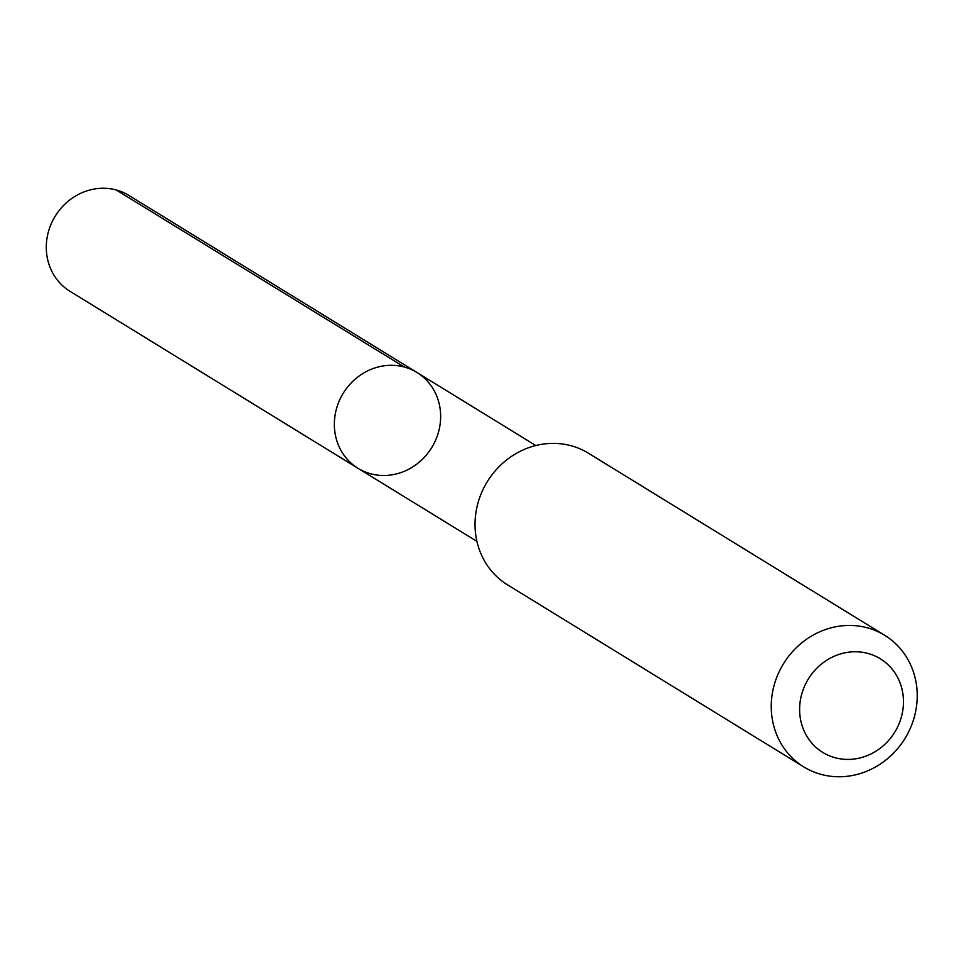 <?xml version="1.0" encoding="UTF-8"?>
<svg xmlns="http://www.w3.org/2000/svg" width="964" height="964" viewBox="0 0 964 964"><rect width="100%" height="100%" fill="white"/><g stroke="black" fill="none" stroke-linecap="round" stroke-linejoin="round"><path stroke-width="1.45" d="M438.741 431.209A56.249 51.936 -58.4 0 1 358.042 468.323A56.249 51.936 -58.4 0 1 343.256 393.204A56.249 51.936 -58.4 0 1 416.954 372.478A56.249 51.936 -58.4 0 1 438.741 431.209M128.923 195.439A56.261 51.948 121.6 0 0 48.2 232.553A56.261 51.948 121.6 0 0 69.998 291.309L358.042 468.323A56.249 51.936 -58.4 0 1 343.256 393.204A56.249 51.936 -58.4 0 1 416.954 372.478L128.923 195.439M884.687 635.288L588.474 453.237A77.253 71.324 121.6 0 0 477.65 504.196A77.253 71.324 121.6 0 0 507.57 584.871L803.783 766.91A77.253 71.324 121.6 0 0 904.991 738.448A77.253 71.324 121.6 0 0 884.687 635.288A77.253 71.324 121.6 0 0 773.863 686.248A77.253 71.324 121.6 0 0 803.783 766.91M801.482 695.02A54.948 50.731 121.6 0 0 864.624 756.583A54.948 50.731 121.6 0 0 888.507 665.16A54.948 50.731 121.6 0 0 801.482 695.02M404.229 366.995L116.198 189.956M535.815 445.537L416.954 372.478M476.915 541.37L358.042 468.323"/></g></svg>
